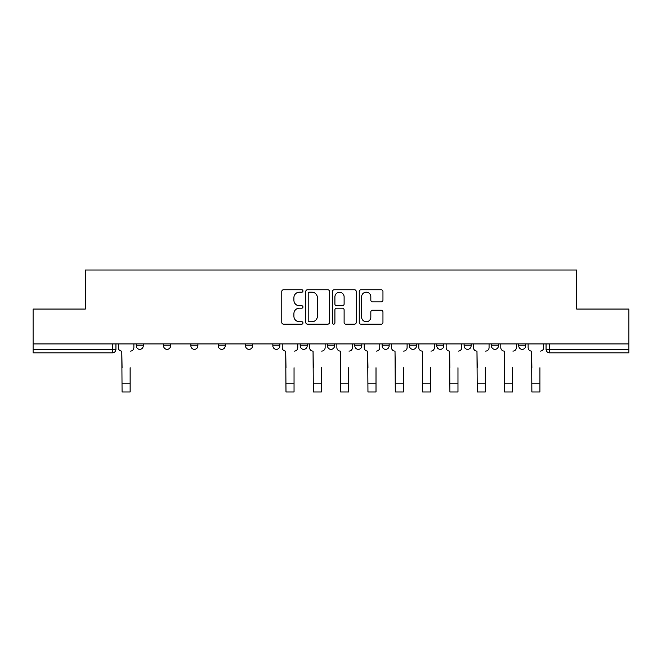 <?xml version="1.0" encoding="UTF-8"?>
<svg xmlns="http://www.w3.org/2000/svg" width="662" height="662" viewBox="0 0 662 662"><rect width="100%" height="100%" fill="white"/><g stroke="black" fill="none" stroke-linecap="round" stroke-linejoin="round"><path stroke-width="0.99" d="M302.981 290.974A1.2 1.2 0 0 0 301.773 289.774L283.51 289.774A1.721 1.721 0 0 0 281.789 291.495L281.789 322.435A1.721 1.721 0 0 0 283.51 324.157L301.773 324.157A1.2 1.2 0 0 0 302.981 322.948A1.2 1.2 0 0 0 301.773 321.749L299.414 321.749A5.503 5.503 0 0 1 293.911 316.246L293.911 313.664A5.503 5.503 0 0 1 299.414 308.169L301.773 308.169A1.2 1.2 0 0 0 302.981 306.961A1.2 1.2 0 0 0 301.773 305.761L299.414 305.761A5.503 5.503 0 0 1 293.911 300.258L293.911 297.677A5.503 5.503 0 0 1 299.414 292.182L301.773 292.182A1.2 1.2 0 0 0 302.981 290.974M436.779 343.917L436.779 345.845L443.788 345.845A3.5 3.5 0 0 1 440.28 349.346A3.5 3.5 0 0 1 436.779 345.845L436.779 343.917M354.815 343.917L354.815 345.845L361.824 345.845A3.5 3.5 0 0 1 358.324 349.346A3.5 3.5 0 0 1 354.815 345.845L354.815 343.917M300.176 343.917L300.176 345.845L307.185 345.845A3.5 3.5 0 0 1 303.676 349.346A3.5 3.5 0 0 1 300.176 345.845L300.176 343.917M272.86 343.917L272.86 345.845L279.861 345.845A3.5 3.5 0 0 1 276.36 349.346A3.5 3.5 0 0 1 272.86 345.845L272.86 343.917M218.212 345.845L218.212 343.917L218.212 345.845A3.5 3.5 0 0 0 221.72 349.346A3.5 3.5 0 0 1 218.212 345.845L225.221 345.845A3.5 3.5 0 0 1 221.72 349.346M163.572 345.845L163.572 343.917L163.572 345.845A3.5 3.5 0 0 0 167.072 349.346A3.5 3.5 0 0 1 163.572 345.845L170.581 345.845A3.5 3.5 0 0 1 167.072 349.346A3.5 3.5 0 0 0 170.581 345.845L170.581 343.917L170.581 345.845M381.238 301.889A1.721 1.721 0 0 0 382.959 300.176L382.959 291.495A1.721 1.721 0 0 0 381.238 289.774L360.955 289.774A1.721 1.721 0 0 0 359.234 291.495L359.234 322.435A1.721 1.721 0 0 0 360.955 324.157L381.238 324.157A1.721 1.721 0 0 0 382.959 322.435L382.959 311.951A1.721 1.721 0 0 0 381.238 310.23L372.557 310.23A1.721 1.721 0 0 0 370.836 311.951L370.836 317.148A4.601 4.601 0 0 1 366.243 321.749A4.601 4.601 0 0 1 361.642 317.148L361.642 296.775A4.601 4.601 0 0 1 366.243 292.182A4.601 4.601 0 0 1 370.836 296.775L370.836 300.176A1.721 1.721 0 0 0 372.557 301.889L381.238 301.889M33.1 343.917L33.1 309.063L85.29 309.063L85.29 270.013L576.71 270.013L576.71 309.063L628.9 309.063L628.9 343.917L33.1 343.917L33.1 349.346L115.941 349.346L115.941 343.917L115.941 349.346A3.5 3.5 0 0 1 112.432 352.846L33.1 352.846L33.1 349.346M329.494 291.495A1.721 1.721 0 0 0 327.773 289.774L307.491 289.774A1.721 1.721 0 0 0 305.77 291.495L305.77 322.435A1.721 1.721 0 0 0 307.491 324.157L327.773 324.157A1.721 1.721 0 0 0 329.494 322.435L329.494 291.495M334.227 289.774L354.509 289.774A1.721 1.721 0 0 1 356.23 291.495L356.23 322.435A1.721 1.721 0 0 1 354.509 324.157L345.829 324.157A1.721 1.721 0 0 1 344.108 322.435L344.108 309.882A1.721 1.721 0 0 0 342.386 308.169L336.627 308.169A1.721 1.721 0 0 0 334.914 309.882L334.914 322.948A1.2 1.2 0 0 1 333.706 324.157A1.2 1.2 0 0 1 332.506 322.948L332.506 291.495A1.721 1.721 0 0 1 334.227 289.774M546.059 343.917L546.059 349.346L628.9 349.346L628.9 352.846L549.568 352.846A3.5 3.5 0 0 1 546.059 349.346M628.9 343.917L628.9 349.346M525.744 343.917L525.744 345.845A3.5 3.5 0 0 1 522.244 349.346A3.5 3.5 0 0 1 518.743 345.845L525.744 345.845A3.5 3.5 0 0 1 522.244 349.346M518.743 343.917L518.743 345.845M498.428 343.917L498.428 345.845A3.5 3.5 0 0 1 494.928 349.346A3.5 3.5 0 0 1 491.419 345.845L498.428 345.845M491.419 343.917L491.419 345.845M471.104 343.917L471.104 345.845A3.5 3.5 0 0 1 467.604 349.346A3.5 3.5 0 0 1 464.103 345.845A3.5 3.5 0 0 0 467.604 349.346M464.103 343.917L464.103 345.845L471.104 345.845M443.788 343.917L443.788 345.845A3.5 3.5 0 0 1 440.28 349.346M416.464 343.917L416.464 345.845A3.5 3.5 0 0 1 412.964 349.346A3.5 3.5 0 0 1 409.455 345.845L416.464 345.845M409.455 343.917L409.455 345.845M389.14 343.917L389.14 345.845A3.5 3.5 0 0 1 385.64 349.346A3.5 3.5 0 0 1 382.139 345.845L389.14 345.845L389.14 343.917M382.139 343.917L382.139 345.845M361.824 343.917L361.824 345.845M334.5 343.917L334.5 345.845A3.5 3.5 0 0 1 331 349.346A3.5 3.5 0 0 1 327.5 345.845L334.5 345.845L334.5 343.917M327.5 343.917L327.5 345.845M307.185 345.845L307.185 343.917L307.185 345.845A3.5 3.5 0 0 1 303.676 349.346M279.861 345.845L279.861 343.917L279.861 345.845A3.5 3.5 0 0 1 276.36 349.346M252.545 343.917L252.545 345.845A3.5 3.5 0 0 1 249.036 349.346A3.5 3.5 0 0 1 245.536 345.845A3.5 3.5 0 0 0 249.036 349.346A3.5 3.5 0 0 0 252.545 345.845L252.545 343.917M245.536 343.917L245.536 345.845L252.545 345.845M225.221 343.917L225.221 345.845M197.897 343.917L197.897 345.845A3.5 3.5 0 0 1 194.396 349.346A3.5 3.5 0 0 1 190.896 345.845L197.897 345.845M190.896 343.917L190.896 345.845M143.257 343.917L143.257 345.845A3.5 3.5 0 0 1 139.756 349.346A3.5 3.5 0 0 1 136.256 345.845A3.5 3.5 0 0 0 139.756 349.346A3.5 3.5 0 0 0 143.257 345.845L143.257 343.917M136.256 343.917L136.256 345.845L143.257 345.845M309.386 292.182A1.2 1.2 0 0 0 308.178 293.382L308.178 320.54A1.2 1.2 0 0 0 309.386 321.749L311.876 321.749A5.503 5.503 0 0 0 317.379 316.246L317.379 297.677A5.503 5.503 0 0 0 311.876 292.182L309.386 292.182M344.108 296.866A4.601 4.601 0 0 0 339.507 292.265A4.601 4.601 0 0 0 334.914 296.866L334.914 304.04A1.721 1.721 0 0 0 336.627 305.761L342.386 305.761A1.721 1.721 0 0 0 344.108 304.04L344.108 296.866M118.299 347.591L118.299 343.917L118.299 347.591A3.5 3.5 0 0 0 121.808 351.1L122.065 367.733M121.808 351.1L122.065 391.987L130.124 391.987L130.124 367.733M133.889 347.591L133.889 343.917L133.889 347.591A3.5 3.5 0 0 1 130.389 351.1M282.227 347.591L282.227 343.917L282.227 347.591A3.5 3.5 0 0 0 285.727 351.1L285.992 367.733M285.727 351.1L285.992 391.987L294.044 391.987L294.044 367.733M297.809 347.591L297.809 343.917L297.809 347.591A3.5 3.5 0 0 1 294.309 351.1M309.543 347.591L309.543 343.917L309.543 347.591A3.5 3.5 0 0 0 313.052 351.1L313.308 367.733M313.052 351.1L313.308 391.987L321.368 391.987L321.368 367.733M325.133 347.591L325.133 343.917L325.133 347.591A3.5 3.5 0 0 1 321.633 351.1M336.867 347.591L336.867 343.917L336.867 347.591A3.5 3.5 0 0 0 340.367 351.1L340.632 367.733M340.367 351.1L340.632 391.987L348.692 391.987L348.692 367.733M352.457 347.591L352.457 343.917L352.457 347.591A3.5 3.5 0 0 1 348.948 351.1M364.191 347.591L364.191 343.917L364.191 347.591A3.5 3.5 0 0 0 367.691 351.1L367.956 367.733M367.691 351.1L367.956 391.987L376.008 391.987L376.008 367.733M379.773 347.591L379.773 343.917L379.773 347.591A3.5 3.5 0 0 1 376.273 351.1M391.507 347.591L391.507 343.917L391.507 347.591A3.5 3.5 0 0 0 395.007 351.1L395.272 367.733M395.007 351.1L395.272 391.987L403.332 391.987L403.332 367.733M407.097 347.591L407.097 343.917L407.097 347.591A3.5 3.5 0 0 1 403.588 351.1M418.831 347.591L418.831 343.917L418.831 347.591A3.5 3.5 0 0 0 422.331 351.1L422.596 367.733M422.331 351.1L422.596 391.987L430.648 391.987L430.648 367.733M434.413 347.591L434.413 343.917L434.413 347.591A3.5 3.5 0 0 1 430.912 351.1M446.147 347.591L446.147 343.917L446.147 347.591A3.5 3.5 0 0 0 449.655 351.1L449.912 367.733M449.655 351.1L449.912 391.987L457.972 391.987L457.972 367.733M461.737 347.591L461.737 343.917L461.737 347.591A3.5 3.5 0 0 1 458.236 351.1M473.471 347.591L473.471 343.917L473.471 347.591A3.5 3.5 0 0 0 476.971 351.1L477.236 367.733M476.971 351.1L477.236 391.987L485.296 391.987L485.296 367.733M489.061 347.591L489.061 343.917L489.061 347.591A3.5 3.5 0 0 1 485.552 351.1M500.795 347.591L500.795 343.917L500.795 347.591A3.5 3.5 0 0 0 504.295 351.1L504.56 367.733M504.295 351.1L504.56 391.987L512.611 391.987L512.611 367.733M516.377 347.591L516.377 343.917L516.377 347.591A3.5 3.5 0 0 1 512.876 351.1M528.111 347.591L528.111 343.917L528.111 347.591A3.5 3.5 0 0 0 531.611 351.1L531.876 367.733M531.611 351.1L531.876 391.987L539.935 391.987L539.935 367.733M543.701 347.591L543.701 343.917L543.701 347.591A3.5 3.5 0 0 1 540.192 351.1M112.432 343.917L112.432 352.846M549.568 343.917L549.568 352.846M130.124 383.149L122.065 383.149M294.044 383.149L285.992 383.149M321.368 383.149L313.308 383.149M348.692 383.149L340.632 383.149M376.008 383.149L367.956 383.149M403.332 383.149L395.272 383.149M430.648 383.149L422.596 383.149M457.972 383.149L449.912 383.149M485.296 383.149L477.236 383.149M512.611 383.149L504.56 383.149M539.935 383.149L531.876 383.149"/></g></svg>
